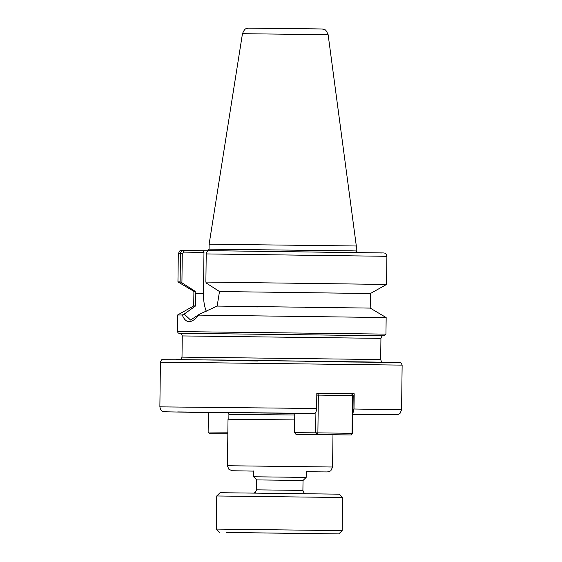 <?xml version="1.0" encoding="UTF-8"?>
<svg xmlns="http://www.w3.org/2000/svg" width="562" height="562" viewBox="0 0 562 562"><rect width="100%" height="100%" fill="white"/><g stroke="black" fill="none" stroke-linecap="round" stroke-linejoin="round"><path stroke-width="0.84" d="M294.783 413.316L314.256 413.449C315.654 413.182 316.448 411.532 316.631 408.497L316.82 393.267L354.186 393.772L354.004 409.003L352.978 413.035M354.186 393.772L330.196 393.59M314.256 413.449L177.683 411.918L227.884 412.782M326.789 471.932L306.241 471.736M294.699 419.919L228.017 419.224L227.455 465.729L228.734 469.115L231.944 470.738L253.673 471.111M209.352 250.659L383.769 252.949C384.366 253.631 385.392 251.643 386.902 256.307L386.558 284.449L205.882 282.068L206.219 283.002L219.496 291.53L370.386 293.526L370.21 308.095L217.15 306.079L199.51 314.186L190.546 320.031L184.203 314.067L182.264 314.994L177.55 315.015L177.346 331.566L178.28 333.076L179.13 333.259M370.21 308.095L386.157 317.558L198.885 315.12L199.51 314.186M205.882 282.068L206.219 253.926C206.331 252.183 207.238 251.102 208.952 250.68L209.366 250.659L208.952 250.68M203.233 250.729L183.128 250.483C181.442 250.905 180.55 251.987 180.458 253.729L180.114 281.878L181.919 282.819L182.278 253.75L183.872 252.113L183.128 250.483L184.28 252.12L203.971 252.387L203.233 250.729L208.544 250.764M184.203 314.067L195.604 305.918L195.197 291.348L193.897 291.369L177.95 281.899L180.114 281.878M195.197 291.348L181.919 282.819M195.604 305.918L193.721 305.939L177.55 315.015M226.163 306.501L258.204 306.929M305.721 307.512L337.699 307.864M182.264 314.994C185.86 323.803 191.403 323.845 198.885 315.12M183.872 252.113L184.28 252.12M206.254 311.236A26.491 12.153 90.8 0 1 203.465 293.778L203.971 252.387M219.496 291.53L217.15 306.079M328.138 34.732L242.461 33.685C245.425 26.821 246.437 29.28 248.144 28.156L314.579 28.845L322.356 29.027L324.773 29.814C325.475 29.498 326.599 31.135 328.138 34.732L356.315 245.994L209.127 244.196L209.071 249.163L352.205 250.856L356.252 250.961L357.727 252.626M227.863 432.171L208.13 432.023L209.577 433.695L227.842 433.836M208.13 432.023L208.369 412.641M227.842 433.941L209.577 433.695M227.842 433.906L223.676 433.829L227.842 433.857M315.914 412.009L315.654 432.831L294.544 432.677L295.998 434.349L317.108 434.51L315.654 432.831L317.888 432.859L317.108 434.51L351.236 434.967L352.016 433.316L352.732 433.33L351.236 434.967L295.998 434.349M316.806 394.334L317.607 393.449L318.352 395.114L316.799 395.093M353.189 395.585L352.479 395.571L351.742 393.906L353.189 395.585L352.732 433.33M318.352 395.114L352.479 395.571L352.016 433.316L317.888 432.859L318.352 395.114M351.742 393.906L316.813 393.442M294.544 432.677L294.783 413.288M314.2 434.588L337.144 434.833L314.2 434.588M263.831 532.987L294.572 533.359L263.831 532.987M306.241 471.581L306.171 477.412L253.602 476.766L253.673 470.942M306.171 477.412L303.03 480.475L256.672 479.906L253.602 476.766M342.56 497.518L339.286 494.167L220.086 492.705L216.735 495.979L216.328 529.095L342.153 530.626L342.56 497.518L216.735 495.979M226.24 532.46L338.802 533.9L226.24 532.46M316.631 408.497L159.868 406.86C161.238 412.48 162.615 410.822 163.697 411.756L209.703 412.656M402.132 365.117L160.416 362.16C161.406 359.982 161.996 359.16 162.2 359.687L222.777 360.024L399.02 362.399C400.692 363.122 400.453 361.12 402.132 365.117L401.584 409.817L400.046 413.351L398.226 414.454L396.568 414.735L352.964 414.405L352.964 413.969M401.584 409.817L354.004 409.003M294.783 413.351L227.441 412.663M182.257 335.935L380.931 338.359L380.678 359.554L182.004 357.123L182.257 335.935C181.013 332.128 180.262 333.87 179.882 333.273L179.889 333.273M383.326 335.76L179.931 333.273M386.157 317.558L385.954 334.116L384.415 335.753L179.159 333.259M227.083 360.579L233.455 360.663M247.14 360.846L257.544 360.98M305.061 361.556L315.465 361.675M329.149 361.83L399.259 362.448M399.329 362.413L176.264 359.575M294.762 415.016L228.91 414.327C228.144 412.887 227.645 412.332 227.413 412.663L227.413 412.663M332.978 434.833L332.585 467.015L227.455 465.729M386.902 256.307L206.219 253.926M381.738 252.977L209.366 250.659M182.278 253.75L178.294 253.757C180.641 248.973 179.475 251.158 183.507 250.462M385.954 334.116L177.346 331.566M195.169 293.666L203.465 293.778M321.218 28.964L253.125 28.107M303.03 480.475L302.904 490.408L256.546 489.839L256.672 479.906M383.375 335.753C382.989 336.35 382.279 334.58 380.931 338.359M380.678 359.554C381.921 363.361 382.673 361.612 383.052 362.216M179.559 359.729C179.945 359.139 180.655 360.902 182.004 357.123M160.416 362.16L159.868 406.86M228.91 414.327L228.846 419.21M327.035 471.932L329.128 471.687L330.885 470.696L332.585 467.015M207.554 250.793C207.575 251.291 208.081 250.75 209.071 249.163M193.897 291.369L193.721 305.939M178.294 253.757L177.95 281.899M370.386 293.526L386.558 284.449M242.461 33.685L209.127 244.196M356.315 245.994L356.252 250.961M302.904 490.408L303.958 492.874L305.264 493.619M254.115 492.993L255.457 492.263L256.546 489.839M338.802 533.9L342.153 530.626M219.602 532.446L216.328 529.095"/></g></svg>
